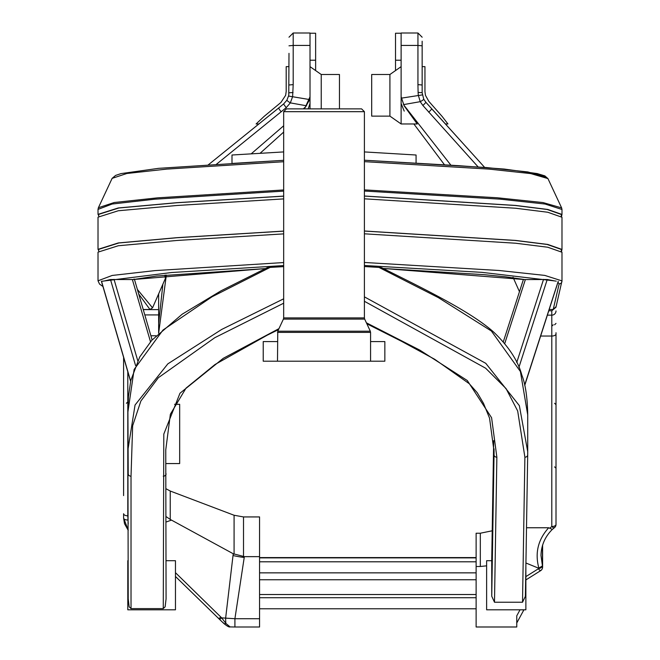 <?xml version="1.0" encoding="UTF-8"?>
<svg xmlns="http://www.w3.org/2000/svg" width="660" height="660" viewBox="0 0 660 660"><rect width="100%" height="100%" fill="white"/><g stroke="black" fill="none" stroke-linecap="round" stroke-linejoin="round"><path stroke-width="0.99" d="M277.497 341.583L263.224 341.583L263.224 361.201L277.497 361.201L277.761 331.204L370.31 331.204L370.573 332.392L277.497 332.392M525.871 566.56L525.871 609.807L486.626 609.807L486.626 560.695L491.749 560.695L493.688 440.608L491.725 560.695M527.695 454.905L525.385 596.327L522.522 602.233L494.488 602.233L491.749 596.252L491.725 560.951M128.221 560.695L127.801 560.695L127.801 609.807L175.461 609.807L175.461 560.695L166.072 560.695M370.573 341.583L384.846 341.583L384.846 361.201L277.497 361.201M523.743 609.807A4.207 1.477 -151.5 0 1 522.2 609.807M526.507 527.761L548.691 527.761L552.337 529.403C545.036 536.654 541.249 545.35 540.994 555.481L542.462 566.09A4.207 1.592 163.6 0 1 541.86 567.097A4.207 1.592 163.6 0 1 538.403 568.755L538.189 568.021L525.929 563.005M540.771 570.289A4.207 0.932 -122.1 0 1 540.639 570.661L540.639 570.661A4.207 0.932 -122.1 0 1 538.403 568.755L525.871 576.625M174.562 404.316L179.668 404.316L179.668 463.559L166.072 463.559M310.018 33.231L315.628 33.231L315.628 70.57M401.123 33.231L395.522 33.231L395.522 70.57M445.401 123.964L447.942 123.964L442.151 116.457L428.818 101.335L425.452 95.304L424.949 91.616L424.949 66.644L422.152 66.644M478.129 166.93L422.854 105.443L420.247 101.665L418.291 95.188L418.102 92.441L422.152 92.697L423.761 99.247L425.832 102.234L484.621 167.384M278.528 108.1L208.148 164.967L278.718 107.935A4.207 0.511 51.1 0 1 278.743 107.926L283.709 103.859L286.902 100.196L288.766 95.304L288.989 53.353M288.989 66.644L286.192 66.644L286.192 91.451L285.648 95.304L280.904 102.481L264.239 116.292L256.096 123.964L258.877 123.964M339.454 108.875L339.454 74.497L321.23 74.497L321.23 108.875M310.018 95.304L310.018 108.875M389.911 116.119L389.911 74.497L371.687 74.497L371.687 116.119L389.911 116.119L401.123 123.964L401.123 96.756L404.167 105.839L417.236 123.964L401.123 123.964M158.639 293.898L158.639 333.209M158.639 309.623L143.269 309.623M310.018 45.433L293.197 45.433L293.197 33L310.018 33L310.018 96.789L305.085 107.662L303.699 108.875M404.167 105.839L401.123 96.971L401.123 95.304M422.152 41.233L422.152 45.812L417.945 45.433L417.945 33L401.123 33L401.123 96.756M418.102 92.441L417.945 84.628L422.152 84.991L422.152 45.812M422.152 41.506L422.152 53.353M444.51 164.819L413.861 123.964M423.761 99.247A4.207 0.635 -27.9 0 1 420.247 101.665L403.524 104.618M450.912 165.206L404.167 105.509M549.854 528.107L551.801 526.532L551.801 336.039L540.639 336.039M548.782 310.777L551.801 310.777L555.951 307.263M556.009 332.722L556.009 524.419A4.207 2.112 180 0 1 551.801 526.532A4.207 1.411 -127.8 0 0 554.375 527.744L554.375 527.744A4.207 4.207 0 0 0 556.009 524.419M556.009 433.933L556.009 447.183M556.009 502.796L556.009 374.129M556.009 336.814L556.009 333.927A4.207 2.112 180 0 1 551.801 336.039L551.801 310.777M538.189 568.021L538.857 568.087C534.781 552.964 538.065 539.517 548.691 527.761M520.03 609.807L516.764 615.83L516.764 626.992L476.124 626.992L476.124 566.494L480.323 566.494L480.323 533.222L492.212 530.788M476.124 566.494L476.124 533.222L480.323 533.222M486.626 565.834L480.323 566.494M259.561 608.784L476.124 608.784M259.561 597.729L476.124 597.729M259.561 572.855L476.124 572.855M259.561 561.8L476.124 561.8M175.461 572.682L221.669 617.859L225.637 618.131L233.227 553.748L244.349 556.644L234.91 618.717L259.561 618.717L259.561 516.937L243.515 516.937L234.085 515.254L170.231 491.032L170.231 519.428L171.484 520.105L166.072 522.019M259.561 618.717L259.561 627L234.91 627L234.91 618.717L225.637 618.131A14.017 2.104 93.7 0 0 225.885 623.411L230.084 626.901L234.91 627M244.349 556.644L259.561 556.644M171.484 520.105L233.227 553.748M234.077 554.21L234.085 515.254M288.989 84.991L293.197 84.628L292.611 96.649L290.334 102.877L286.267 107.621L216.2 164.456M305.085 107.662L309.688 99.578L310.018 96.575M260.04 153.334L283.668 132.082M251.171 153.862L283.668 125.788M303.245 108.875L305.085 107.283M306.57 105.798L290.334 102.877A4.207 0.602 31.3 0 1 286.902 100.196M158.722 322.732L162.888 284.179M166.328 275.08L158.656 333.193M123.601 495.602L123.601 357.34M128.221 530.104L123.601 518.059L123.601 513.719A4.207 2.112 0 0 0 127.801 515.823L128.221 523.858M422.152 92.697L422.152 84.991M476.124 579.76L259.561 579.76M170.231 519.428L166.072 516.598M166.072 488.788L170.231 491.032M221.669 617.859L225.885 623.411A4.207 2.236 -48.3 0 1 223.699 623.354L219.376 619.229A4.207 0.709 -45.1 0 0 221.669 617.859M309.895 103.719L308.187 108.875M404.217 111.111L401.222 103.719M428.678 112.175A4.207 0.586 -42.1 0 0 431.623 108.727L431.623 108.727A4.207 0.586 -42.1 0 0 431.607 108.71M279.675 107.159L278.718 107.935A4.207 0.511 51.1 0 0 281.209 111.82M293.197 84.628L293.197 45.433L288.989 45.812M542.462 545.498L542.462 566.09A4.207 3.869 0 0 1 542.602 567.097L542.602 545.028M223.327 622.751A4.207 2.236 -48.3 0 0 223.699 623.354C227.106 626.183 229.234 627.363 230.084 626.901M219.351 618.973A4.207 0.709 -45.1 0 0 219.376 619.229L218.584 618.453A4.207 0.693 -45.8 0 0 220.844 617.042M128.221 530.31L124.509 523.677L123.601 518.059A4.207 1.963 0 0 0 127.71 520.014M554.598 527.307A4.207 1.411 -127.8 0 1 554.375 527.744L552.329 529.419M542.413 565.942L538.857 568.087M165.363 275.162L165.652 277.291L165.652 275.137M165.652 277.291L165.412 278.413L164.794 275.22M137.395 289.468L152.551 307.816L165.412 278.413M152.551 307.816L149.977 309.499L138.715 294.013M143.228 309.499L149.977 309.499M283.668 191.119L154.754 199.204L112.126 204.031L98.018 209.385L98.389 207.727L114.246 202.513L157.534 197.843L283.668 189.956M283.668 161.733L166.617 169.108L126.811 173.498L112.117 178.365L115.607 175.42L120.986 173.613L158.532 168.35L283.668 160.314M283.668 266.632L270.088 267.415C267.391 267.539 266.921 267.647 268.678 267.737M283.668 265.567L171.617 272.522L104.395 280.954L110.484 279.518L133.171 279.535L265.378 268.587L156.519 276.028L133.732 279.485M283.668 233.879L176.905 240.471L118.272 245.751L98.018 252.145L98.018 280.805L112.192 275.451L154.918 270.616L283.668 262.548M98.719 250.957L98.719 249.348L118.858 242.979L177.177 237.715L283.668 231.14M98.719 250.635L98.018 249.348L118.272 242.954L176.905 237.674L283.668 231.083M98.018 249.348L98.018 217.165L118.272 210.763L176.905 205.491L283.668 198.899M98.719 215.977L98.719 214.36L118.849 207.991L177.177 202.727L283.668 196.152M98.719 215.647L98.018 214.36L118.272 207.966L176.905 202.686L283.668 196.094M101.706 282.282L102.754 285.854M104.395 280.954L101.434 281.333L130.597 381.348M233.046 163.399L283.668 160.322M134.236 279.023L133.171 279.535M257.194 161.898L232.823 163.408M364.402 160.24L486.412 167.533L527.81 171.938L545.325 176.839M524.848 279.576L505.271 276.779L484.019 274.667L383.221 268.463L524.848 279.576L547.239 279.502L554.812 280.945L482.064 272.365L364.402 265.493M554.812 280.945L556.289 281.152M561.965 281.086A2.805 2.797 -166.9 0 1 559.16 283.882L557.981 282.249M364.402 262.465L499.117 270.493L544.764 275.401L561.982 280.888L561.982 252.227L547.75 247.236L515.65 243.226L364.402 233.805M561.28 251.13L561.28 249.43L547.132 244.456L515.188 240.463L364.402 231.058M364.402 231L515.658 240.43L547.75 244.439L561.982 249.43L561.553 251.369M561.982 249.43L561.982 217.247L547.775 212.256L515.683 208.246L364.402 198.817M561.28 216.15L561.28 214.45L547.156 209.476L515.212 205.483L364.402 196.078M364.402 196.02L515.683 205.45L547.775 209.459L561.982 214.45L561.553 216.389M561.982 214.45L561.982 209.468L545.069 204.031L499.727 199.114L364.402 191.037M364.402 189.882L497.409 197.785L543.031 202.57L561.627 207.892L547.932 178.579L530.805 173.605L489.192 169.117L364.402 161.65M380.242 267.737C381.991 267.647 381.562 267.539 378.955 267.415L364.402 266.541M366.382 322.798L419.834 350.13L467.296 380.531L491.593 417.739L496.864 457.223L494.488 602.233M522.522 602.233L524.89 457.198L517.688 410.99L506.047 388.575L485.62 368.197L364.402 301.282M491.749 596.252L494.084 451.564M364.402 296.86L485.776 363.33L519.362 405.652L527.719 451.663L527.695 454.847A2.805 2.368 0.9 0 0 527.695 454.847L527.719 451.663M527.719 451.671L527.719 414.901L520.402 371.506L491.378 331.015L438.388 297.635L378.955 267.415M283.668 303.204L214.78 337.705L158.375 377.693L140.885 401.008L132.652 425.749L131.026 476.198L131.026 608.602L129.145 606.788L128.221 598.876L127.908 449.889L135.052 405.009L167.838 363.858L221.677 329.455L283.668 298.815M278.512 329.596L267.11 335.239L214.987 364.526L186.021 388.129L170.379 414.216L165.759 449.897L166.072 598.876L165.14 606.788L163.267 608.602L131.026 608.602M163.267 608.602L163.804 434.107L179.982 393.236L223.237 358.339L278.965 328.63M519.469 291.679L513.018 277.258M556.009 306.702L553.204 309.499L549.194 309.499M524.675 385.077L558.195 281.308M364.402 151.924L416.072 155.009L416.072 163.168M283.668 151.924L231.99 155.009L231.99 163.408M283.668 111.68L286.473 108.875L361.597 108.875L364.402 111.68L283.668 111.68L283.668 317.914L364.402 317.914L364.666 319.102L283.404 319.102L277.761 331.204M417.945 84.628L417.945 45.433L401.123 45.433M401.197 98.175L422.326 94.9M547.371 315.15L551.801 315.15A4.207 4.199 180 0 0 556.009 310.951M476.124 594.52L259.561 594.52M476.124 557.89L259.561 557.89M243.515 516.937L243.515 556.636M288.601 96.071L309.688 99.578M156.04 335.767L150.892 335.767M127.801 371.761L127.801 515.823M144.812 314.911L158.639 314.911M233.021 555.555A56.067 22.704 9 0 0 244.208 557.494M422.854 105.443A4.207 0.586 -41.3 0 0 425.832 102.234M283.709 103.859A4.207 0.511 50.2 0 0 286.267 107.621M288.989 92.796L293.048 92.532M218.559 618.189A4.207 0.693 -45.8 0 0 218.584 618.453L175.461 576.469M555.934 307.329L561.982 280.888M270.088 267.415L212.075 296.752L162.987 330.049L134.12 369.468L127.908 411.964L128.221 473.831A2.805 2.368 0 0 0 131.026 476.198M496.864 457.223A2.805 2.368 0.9 0 1 494.059 454.847L494.059 448.808M524.89 457.198A2.805 2.368 0.9 0 0 527.695 454.872L525.385 596.327M163.267 476.198A2.805 2.368 0 0 0 166.072 473.831M513.431 277.794L513.282 278.438M553.204 309.499L559.16 283.882M525.368 279.56L504.817 343.291M516.722 362.563L543.543 279.361M547.239 279.502L518.9 367.405M114.04 279.37L137.75 360.69M150.505 341.756L132.363 279.526M101.533 281.284L130.647 381.133M135.548 365.483L110.484 279.518M286.498 108.875L361.597 108.875M283.668 317.914L283.404 319.102M364.666 319.102L370.31 331.204M370.565 361.201L370.573 332.392M364.402 111.68L364.402 317.914M553.204 324.802L551.801 326.205M525.871 579.942L540.639 570.661A4.207 4.207 0 0 0 542.602 567.097M310.018 60.217L315.628 60.217M389.911 74.497L401.123 66.644M321.23 74.497L310.018 66.644M259.561 557.593L476.124 557.593M395.522 60.217L401.123 60.217M484.63 167.384L431.623 108.727M417.945 33L422.152 37.207M293.197 33L288.989 37.207M516.764 622.974L523.924 609.807M554.606 403.293L556.009 404.695M554.606 324.802L556.009 323.4M126.398 403.293L127.801 401.89M554.606 466.876L556.009 468.278M98.389 207.727L112.117 178.365M98.018 214.36L98.018 209.385M98.018 280.805L99.544 284.08L102.944 286.514M561.982 209.468L561.627 207.892M127.908 410.66L128.452 396.544L130.779 380.523L139.681 357.052L151.808 340.263L182.176 314.209L221.026 290.812L267.292 267.663M364.402 160.223L458.807 165.685L504.273 169.067L537.149 173.563L544.863 175.882L547.932 178.579M366.853 323.788L401.61 341.335L434.709 359.287L469.227 383.683L477.213 392.683L483.491 403.334L489.547 418.126L494.084 451.762M381.612 267.663C421.492 287.702 470.052 310.934 493.795 332.203C508.678 346.516 518.017 360.797 521.829 375.061C525.459 384.227 527.431 397.51 527.719 414.901L527.719 414.901M503.374 341.608L523.438 279.361M524.741 385.366L558.236 281.449M152.105 339.933L134.434 279.328"/></g></svg>
